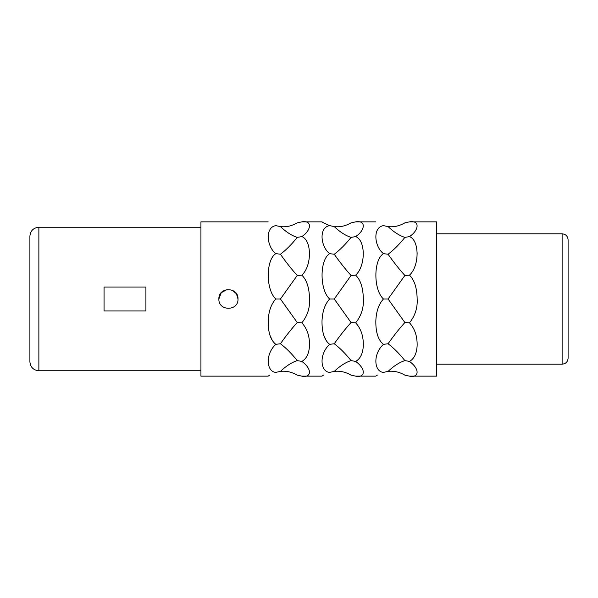 <?xml version="1.0" encoding="UTF-8"?>
<svg xmlns="http://www.w3.org/2000/svg" width="598" height="598" viewBox="0 0 598 598"><rect width="100%" height="100%" fill="white"/><g stroke="black" fill="none" stroke-linecap="round" stroke-linejoin="round"><path stroke-width="0.9" d="M232.129 290.172L236.397 293.708L238.004 299C238.602 311.341 218.27 311.341 218.868 299L221.245 292.691L227.203 289.514M218.868 299C218.27 286.659 238.602 286.659 238.004 299C238.602 311.341 218.27 311.341 218.868 299M383.4 253.597L383.468 253.657C374.206 246.503 372.502 227.247 383.468 225.633C373.369 220.983 373.369 220.983 383.468 225.633C373.369 220.983 373.369 220.983 383.468 225.633L388.072 226.59C393.693 231.972 399.292 235.575 404.876 237.399L409.481 236.591C419.602 240.306 419.602 265.998 409.481 275.162C414.414 279.969 416.97 287.915 417.15 299C417.666 307.873 415.102 315.819 409.481 322.838C414.81 328.638 417.359 336.27 417.127 345.734C416.701 353.575 414.145 358.8 409.481 361.409C420.581 369.557 418.63 378.093 409.481 376.142L436.54 376.142L436.54 221.858L409.481 221.858C420.469 220.057 418.735 230.619 409.481 236.591L412.553 234.304M417.142 252.677L416.978 257.252M358.733 234.304L355.661 236.584C364.915 230.619 366.649 220.057 355.661 221.858L375.791 221.858M355.661 275.162C365.782 265.998 365.782 240.306 355.661 236.591L351.056 237.399C345.472 244.403 339.873 250.016 334.252 254.247C339.873 262.245 345.472 269.317 351.056 275.469L334.252 299L329.648 299C324.953 304.046 322.412 311.394 322.008 321.029C321.874 332.436 324.422 340.202 329.648 344.343C318.682 354.278 320.371 371.926 329.648 372.367C319.549 377.017 319.549 377.017 329.648 372.367L334.252 371.41C339.873 370.7 345.472 371.941 351.056 375.14L355.661 376.142C364.81 378.093 366.761 369.557 355.661 361.409C360.325 358.8 362.881 353.575 363.307 345.734C363.539 336.27 360.99 328.638 355.661 322.838C361.282 315.819 363.846 307.873 363.33 299C363.15 287.915 360.594 279.969 355.661 275.162L351.056 275.469M404.876 237.399C399.292 244.403 393.693 250.016 388.072 254.247L383.468 253.657C373.346 259.764 373.346 289.97 383.468 299C378.773 304.046 376.224 311.394 375.828 321.029C375.694 332.436 378.242 340.202 383.468 344.343L383.43 344.313M329.565 225.61L329.64 225.633C319.549 220.983 319.549 220.983 329.648 225.633C318.682 227.247 320.386 246.503 329.648 253.657C319.526 259.764 319.526 289.97 329.648 299M325.372 223.921L321.971 221.858L301.841 221.858C312.829 220.057 311.095 230.619 301.841 236.591L304.913 234.304M301.841 275.162C311.962 265.998 311.962 240.306 301.841 236.591L297.236 237.399C291.652 244.403 286.053 250.016 280.432 254.247C286.053 262.245 291.652 269.317 297.236 275.469L280.432 299L275.828 299C271.133 304.046 268.592 311.394 268.188 321.029C268.054 332.436 270.602 340.202 275.828 344.343C264.862 354.278 266.551 371.926 275.828 372.367C265.729 377.017 265.729 377.017 275.828 372.367L280.432 371.41C286.053 370.7 291.652 371.941 297.236 375.14L301.841 376.142C310.99 378.093 312.941 369.557 301.841 361.409C306.505 358.8 309.061 353.575 309.487 345.734C309.719 336.27 307.17 328.638 301.841 322.838C307.462 315.819 310.026 307.873 309.51 299C309.33 287.915 306.774 279.969 301.841 275.162L297.236 275.469M301.841 221.858L297.236 222.86C291.652 226.059 286.053 227.3 280.432 226.59L275.828 225.633C265.729 220.983 265.729 220.983 275.828 225.633C265.729 220.983 265.729 220.983 275.828 225.633C264.862 227.247 266.566 246.503 275.828 253.657C265.706 259.764 265.706 289.97 275.828 299M280.432 254.247L275.76 253.597M268.151 376.142L200.928 376.142L200.928 221.858L268.151 221.858M388.072 254.247C393.693 262.245 399.292 269.317 404.876 275.469L388.072 299L383.468 299M409.481 275.162L404.876 275.469M409.481 221.858L404.876 222.86C399.292 226.059 393.693 227.3 388.072 226.59M388.072 299L404.876 322.531C399.292 328.683 393.693 335.755 388.072 343.753L383.468 344.343C372.502 354.278 374.191 371.926 383.468 372.367C373.369 377.017 373.369 377.017 383.468 372.367L388.072 371.41C393.693 370.7 399.292 371.941 404.876 375.14L409.481 376.142M375.94 376.037L377.398 375.081M326.037 340.195L323.824 335.388M322.12 376.037L323.578 375.081M272.217 340.195L270.004 335.388M268.711 330.066L268.517 316.828M268.3 376.037L269.758 375.081M388.072 343.753C393.693 347.984 399.292 353.597 404.876 360.601C399.292 362.425 393.693 366.028 388.072 371.41M404.876 322.531L409.481 322.838M404.876 360.601L409.481 361.409M568.1 299L568.1 239.798C567.749 236.165 565.753 234.169 562.12 233.818L562.12 364.182C565.753 363.831 567.749 361.835 568.1 358.202L568.1 299M38.87 227.24L38.87 370.76C33.421 370.229 30.431 367.239 29.9 361.79L29.9 236.21C30.431 230.761 33.421 227.771 38.87 227.24L200.928 227.24M104.052 287.04L104.052 310.96L145.912 310.96L145.912 287.04L104.052 287.04M329.648 225.633L334.252 226.59C339.873 231.972 345.472 235.575 351.056 237.399M355.661 221.858L351.056 222.86C345.472 226.059 339.873 227.3 334.252 226.59M329.648 253.657L334.252 254.247M334.252 299L351.056 322.531L355.661 322.838M351.056 322.531C345.472 328.683 339.873 335.755 334.252 343.753C339.873 347.984 345.472 353.597 351.056 360.601L355.661 361.409M329.648 344.343L334.252 343.753M351.056 360.601C345.472 362.425 339.873 366.028 334.252 371.41M280.432 226.59C286.053 231.972 291.652 235.575 297.236 237.399M280.432 299L297.236 322.531L301.841 322.838M297.236 322.531C291.652 328.683 286.053 335.755 280.432 343.753C286.053 347.984 291.652 353.597 297.236 360.601L301.841 361.409M275.828 344.343L280.432 343.753M297.236 360.601C291.652 362.425 286.053 366.028 280.432 371.41M355.661 376.142L375.791 376.142M301.841 376.142L321.971 376.142M436.54 233.818L562.12 233.818M436.54 364.182L562.12 364.182M38.87 370.76L200.928 370.76"/></g></svg>
